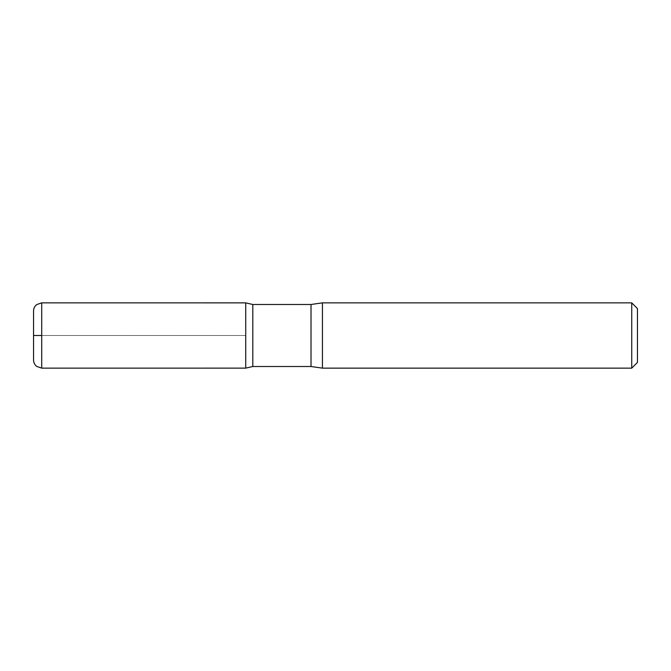 <?xml version="1.0" encoding="UTF-8"?>
<svg xmlns="http://www.w3.org/2000/svg" width="671" height="671" viewBox="0 0 671 671"><rect width="100%" height="100%" fill="white"/><g stroke="black" fill="none" stroke-linecap="round" stroke-linejoin="round"><path stroke-width="0.5" stroke-dasharray="3.35 2.52" d="M637.45 308.568L637.45 362.432M631.738 302.856L631.738 368.144M252.808 304.491L252.808 366.509M245.729 335.5L245.729 368.127L245.729 302.873L245.729 335.5L41.711 335.5L245.729 335.5M322.441 302.856L322.441 368.144M33.55 311.017L33.55 359.983M311.017 304.491L311.017 366.509M41.711 302.856L41.711 368.144"/><path stroke-width="1.01" d="M631.738 302.856L631.738 368.144L637.45 362.432L637.45 308.568L631.738 302.856L322.441 302.856L311.017 304.491L252.808 304.491L245.729 302.873L245.729 368.127L245.729 302.873L41.711 302.856L36.662 304.609C34.64 306.27 33.609 308.408 33.55 311.017L33.55 359.983C33.609 362.592 34.64 364.73 36.662 366.391L41.711 368.144L41.711 302.856M631.738 368.144L322.441 368.144L311.017 366.509L252.808 366.509L252.808 304.491M322.441 368.144L322.441 302.856M41.711 335.5L33.55 335.5L41.711 335.5M311.017 366.509L311.017 304.491M252.808 366.509L245.729 368.127L41.711 368.144"/></g></svg>
